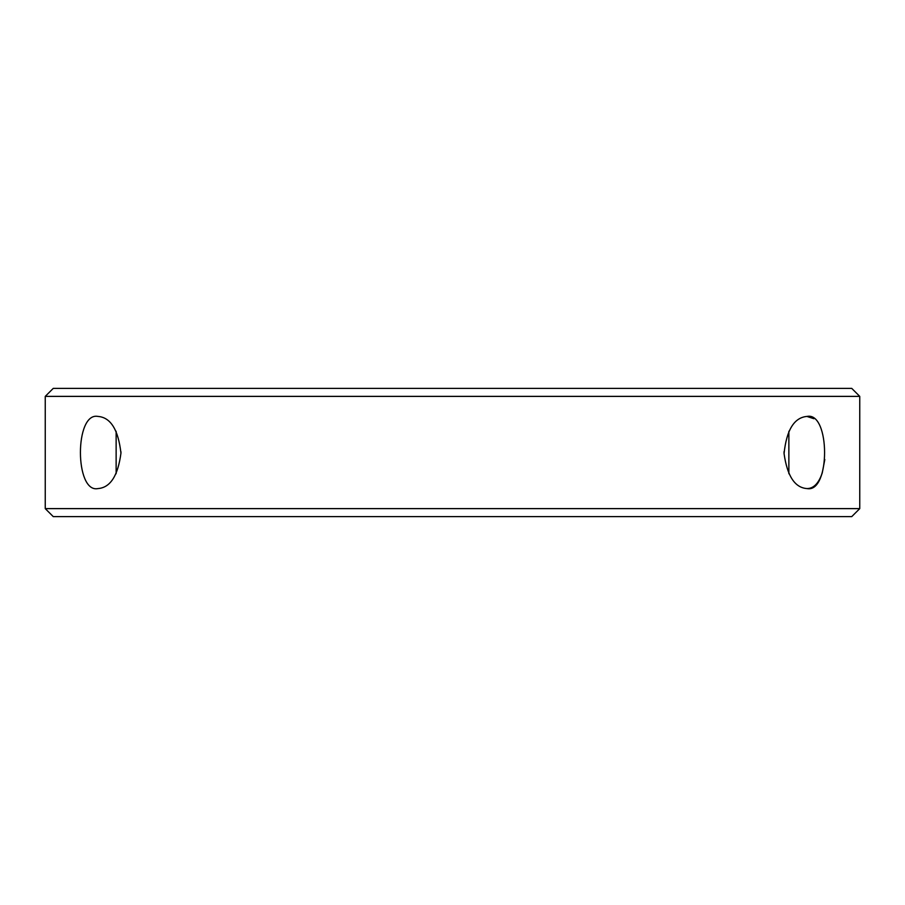 <?xml version="1.0" encoding="UTF-8"?>
<svg xmlns="http://www.w3.org/2000/svg" width="905" height="905" viewBox="0 0 905 905"><rect width="100%" height="100%" fill="white"/><g stroke="black" fill="none" stroke-linecap="round" stroke-linejoin="round"><path stroke-width="1.36" d="M45.25 508.621L859.75 508.621L851.729 516.631L53.271 516.631L45.25 508.621L45.25 396.379L859.75 396.379L851.729 388.369L53.271 388.369L45.25 396.379M807.022 488.576C794.873 487.75 787.226 476.075 784.058 453.552C786.569 429.875 794.228 417.499 807.022 416.424C830.349 411.537 830.519 493.248 807.022 488.576C813.606 488.542 818.674 483.372 822.215 473.055M97.978 488.576C74.651 493.474 74.482 411.752 97.978 416.424C110.625 417.397 118.284 429.649 120.953 453.156C117.933 475.849 110.274 487.659 97.978 488.576M822.226 473.021L824.817 459.514M813.878 418.71L806.921 416.424M784.058 453.348L784.058 451.64M788.866 473.722L788.866 431.278M120.942 451.685L120.942 453.348M116.134 431.278L116.134 473.722M859.75 508.621L859.75 396.379"/></g></svg>

